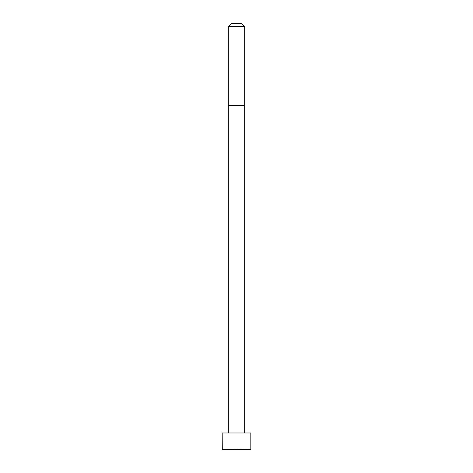 <?xml version="1.0" encoding="UTF-8"?>
<svg xmlns="http://www.w3.org/2000/svg" width="473" height="473" viewBox="0 0 473 473"><rect width="100%" height="100%" fill="white"/><g stroke="black" fill="none" stroke-linecap="round" stroke-linejoin="round"><path stroke-width="0.71" d="M250.826 449.238L250.826 432.978L222.174 432.978L222.286 449.35L250.714 449.35L222.174 449.238M236.5 26.518L228.311 26.518L228.311 105.514L244.689 105.514L244.689 26.518L236.5 26.518M244.689 26.518L241.821 23.65L231.179 23.65L228.311 26.518M229.269 449.35L232.882 449.35M244.683 432.978L244.689 105.514M228.317 432.978L228.311 105.514"/></g></svg>
